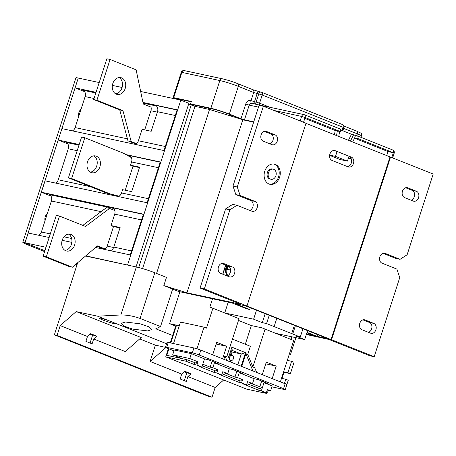 <?xml version="1.0" encoding="UTF-8"?>
<svg xmlns="http://www.w3.org/2000/svg" width="456" height="456" viewBox="0 0 456 456"><rect width="100%" height="100%" fill="white"/><g stroke="black" fill="none" stroke-linecap="round" stroke-linejoin="round"><path stroke-width="0.68" d="M172.63 335.525L155.781 328.804L160.523 326.593L140.066 318.43C133.494 316.076 127.081 314.919 120.84 314.965L97.567 316.19L108.026 320.363A7.741 0.638 -162.1 0 0 100.725 318.237A7.741 0.638 -162.1 0 0 98.941 318.083A7.741 0.638 -162.1 0 0 101.494 319.428L103.968 320.42A7.741 0.638 -162.1 0 0 111.76 323.019A7.741 0.638 -162.1 0 0 116.149 323.834A7.741 0.638 -162.1 0 0 115.619 323.395L166.6 343.738M125.32 322.01L140.106 323.788L149.049 326.849L151.745 329.557L147.636 330.913L132.844 329.129L123.901 326.068L121.21 323.361L125.32 322.01M226.769 265.529A7.741 4.879 -68.2 0 0 226.079 267.216A7.741 4.879 -68.2 0 0 228.023 275.441A7.741 4.879 -68.2 0 0 228.103 275.47M227.39 265.774A7.741 4.879 -68.2 0 0 226.7 267.461A7.741 4.879 -68.2 0 0 228.154 275.435M273.275 169.176L272.203 168.948A5.159 3.984 102.1 0 0 267.398 172.51A5.159 3.984 102.1 0 0 270.037 179.037L271.103 179.271A5.159 3.984 102.1 0 0 275.909 175.708A5.159 3.984 102.1 0 0 273.275 169.176A5.159 3.984 102.1 0 0 268.47 172.738A5.159 3.984 102.1 0 0 271.103 179.271M279.631 177.19A10.323 7.963 102.1 0 0 274.358 164.131A10.323 7.963 102.1 0 0 264.754 171.256A10.323 7.963 102.1 0 0 270.02 184.315A10.323 7.963 102.1 0 0 279.631 177.19M269.49 184.173A10.323 7.963 102.1 0 0 278.559 176.962A10.323 7.963 102.1 0 0 273.822 164.04M359.778 323.35A5.159 3.984 102.1 0 0 361.916 329.728L370.597 333.188A5.159 3.984 102.1 0 0 371.093 333.342A5.159 3.984 102.1 0 0 375.989 329.46A5.159 3.984 102.1 0 0 373.755 323.401L365.079 319.941A5.159 3.984 102.1 0 0 364.583 319.787A5.159 3.984 102.1 0 0 359.778 323.35M402.454 191.224A5.159 3.984 102.1 0 0 404.592 197.602L413.273 201.062A5.159 3.984 102.1 0 0 413.769 201.216A5.159 3.984 102.1 0 0 418.665 197.334A5.159 3.984 102.1 0 0 416.431 191.275L407.755 187.815A5.159 3.984 102.1 0 0 407.259 187.661A5.159 3.984 102.1 0 0 402.454 191.224M390.553 157.006L331.546 339.703L331.01 339.589L390.017 156.892L433.2 174.027L407.122 254.773L400.054 259.316L385.177 253.382A5.159 3.984 102.1 0 0 384.682 253.228A5.159 3.984 102.1 0 0 379.877 256.791A5.159 3.984 102.1 0 0 382.014 263.169L396.891 269.103L399.747 277.607L374.194 356.723L369.913 355.8L329.004 339.475L306.324 334.505M261.123 134.822A5.159 3.984 102.1 0 0 263.266 141.2L271.941 144.66A5.159 3.984 102.1 0 0 272.437 144.814A5.159 3.984 102.1 0 0 277.333 140.932A5.159 3.984 102.1 0 0 275.105 134.873L266.424 131.408A5.159 3.984 102.1 0 0 265.928 131.26A5.159 3.984 102.1 0 0 261.123 134.822M332.048 160.461A5.159 3.984 -77.9 0 1 329.905 154.082A5.159 3.984 -77.9 0 1 334.71 150.52A5.159 3.984 -77.9 0 1 335.206 150.674L351.325 157.103A5.159 3.984 -77.9 0 1 353.554 163.162A5.159 3.984 -77.9 0 1 348.658 167.044A5.159 3.984 -77.9 0 1 348.162 166.89L332.048 160.461M218.447 266.948A5.159 3.984 102.1 0 0 220.59 273.326L229.265 276.786A5.159 3.984 102.1 0 0 229.761 276.94A5.159 3.984 102.1 0 0 234.658 273.058A5.159 3.984 102.1 0 0 232.429 266.999L223.748 263.539A5.159 3.984 102.1 0 0 223.252 263.386A5.159 3.984 102.1 0 0 218.447 266.948M62.221 240.152A8.601 6.635 -77.9 0 1 70.224 234.219A8.601 6.635 -77.9 0 1 74.619 245.1A8.601 6.635 -77.9 0 1 66.61 251.034A8.601 6.635 -77.9 0 1 62.221 240.152M68.565 234.139A8.601 6.635 -77.9 0 1 71.41 244.41A8.601 6.635 -77.9 0 1 65.06 250.429M87.506 161.857A8.601 6.635 -77.9 0 1 95.515 155.923A8.601 6.635 -77.9 0 1 99.904 166.805A8.601 6.635 -77.9 0 1 91.901 172.738A8.601 6.635 -77.9 0 1 87.506 161.857M93.856 155.838A8.601 6.635 -77.9 0 1 96.695 166.115A8.601 6.635 -77.9 0 1 90.351 172.134M112.797 83.562A8.601 6.635 -77.9 0 1 120.806 77.628A8.601 6.635 -77.9 0 1 125.195 88.51A8.601 6.635 -77.9 0 1 117.186 94.443A8.601 6.635 -77.9 0 1 112.797 83.562M119.141 77.543A8.601 6.635 -77.9 0 1 121.986 87.82A8.601 6.635 -77.9 0 1 115.642 93.833M45.024 220.75A6.019 4.646 -77.9 0 1 45.224 216.799A6.019 4.646 -77.9 0 1 47.333 213.607M78.745 116.354A6.019 4.646 -77.9 0 1 78.945 112.404A6.019 4.646 -77.9 0 1 81.048 109.212M142.568 268.59L194.974 106.339L191.628 105.005A7.741 0.638 17.9 0 1 195.937 106.55L209.521 109.468L243.817 120.019M97.567 316.19L76.175 311.585L60.209 325.601L57.051 335.388L54.372 334.812L77.657 262.736M93.685 338.956L92.101 343.852L85.905 341.379L87.484 336.482L90.676 333.684L96.877 336.157L93.685 338.956L125.297 351.576L141.263 337.56L76.175 311.585M165.545 347.347L155.359 345.158L139.718 338.916M108.026 320.363L115.619 323.395M87.484 336.482L60.209 325.601M181.705 374.085L184.897 371.281L191.098 373.755L187.906 376.559L186.322 381.45L180.126 378.976L181.705 374.085L150.092 361.471L165.921 347.575M223.679 379.985L215.175 387.44L187.906 376.559M154.288 374.684L198.269 392.337L209.344 396.657L212.017 397.233L215.175 387.44M191.098 373.755L186.817 372.837L184.298 380.646M154.259 374.769L54.372 334.812M96.877 336.157L90.06 334.219M92.596 335.234L90.077 343.043M120.84 314.965L136.344 266.959L85.546 256.033M128.854 265.352L85.756 255.85M45.982 247.294L25.046 242.791L28.209 233.005L49.145 237.508M77.355 263.671L76.807 263.454L77.349 263.688M78.255 78.061L24.937 242.769L44.876 250.726L25.046 242.791M200.07 288.021L225.623 208.905L232.685 204.362L236.966 205.28L229.898 209.828L204.345 288.939L200.07 288.021L240.979 304.346L186.931 292.815L163.835 285.564L166.469 277.408L154.818 272.756L140.066 318.43M186.931 292.815L242.774 119.905M156.556 273.452L209.521 109.468M194.974 106.339L195.937 106.55L196.285 105.484M163.835 285.564L178.712 291.504L232.189 303.006L247.066 308.94L249.74 309.516L234.863 303.576L245.562 305.879L327.63 338.631L316.937 336.334L307.013 332.373M306.871 332.806L314.264 335.758L306.46 334.077M348.384 158.175L351.223 158.791M331.546 339.703L374.194 356.723M331.01 339.589L246.462 305.845L246.992 305.959L306.005 123.268L263.357 106.248L237.274 186.988L232.999 186.071L259.076 105.325L263.357 106.248M204.345 288.939L246.992 305.959M392.639 157.839L391.824 157.451L393.351 152.72L357.897 138.567A2.582 1.624 -68.2 0 0 357.247 135.825A2.582 1.624 -68.2 0 0 357.082 135.78L355.475 135.432L354.688 137.877L357.897 138.567M391.824 157.451L391.465 157.371M386.711 155.576L388.005 151.569L393.351 152.72L394.201 153.165L392.684 157.861M339.726 128.849A2.582 1.624 111.8 0 1 339.891 128.9A2.582 1.624 111.8 0 1 340.541 131.641L305.081 117.494L303.553 122.225L303.194 122.145M249.706 210.364A5.159 3.984 102.1 0 0 253.154 205.531A5.159 3.984 102.1 0 0 250.726 200.509L235.849 194.575L232.999 186.071M227.128 275.931A5.159 3.984 102.1 0 0 230.576 271.098A5.159 3.984 102.1 0 0 228.148 266.082L221.61 263.471M269.804 143.805A5.159 3.984 102.1 0 0 273.252 138.972A5.159 3.984 102.1 0 0 270.824 133.956L264.286 131.345M222.693 274.164L225.629 265.073M347.512 166.634A5.159 3.984 102.1 0 0 351.553 162.074A5.159 3.984 102.1 0 0 349.182 156.642L348.914 156.533M337.087 151.46L349.011 156.22L347.432 161.116L335.508 156.357L337.087 151.46L333.718 150.469M127.617 264.856L180.827 100.103L140.647 91.462M122.094 87.472L112.375 85.38M99.197 82.547L78.261 78.044L75.097 87.831L84.662 91.645M180.827 100.103L188.887 103.318L136.053 266.897M191.628 105.005L188.653 104.042M253.65 122.134L243.116 119.865L227.743 113.732A11.178 0.923 -162.1 0 0 212.735 109.018L192.415 104.652L190.557 103.905L210.877 108.277L219.832 80.547L181.864 72.379L173.696 97.664L173.103 97.612L177.019 99.283M258.495 107.131L249.21 105.131L244.467 119.814L253.753 121.809M244.467 119.814L241.002 118.725L245.744 104.048A5.159 3.984 102.1 0 1 251.045 100.639L253.678 92.482L238.306 86.344L229.351 114.074L241.002 118.725M229.351 114.074A13.76 1.134 -162.1 0 0 210.877 108.277M338.768 136.441L339.612 131.442M334.476 134.731L335.188 130.49L337.332 130.952L336.556 135.557M337.332 130.952L340.541 131.641M352.648 141.981L354.688 137.877M348.458 140.311L351.479 134.229L355.475 135.432M353.617 134.691L350.436 141.098M390.017 156.892L305.976 123.354M249.74 309.516L250.304 307.772M316.937 336.334L317.496 334.59M400.054 259.316L395.774 258.398L383.04 253.314M368.454 332.333A5.159 3.984 102.1 0 0 371.902 327.499A5.159 3.984 102.1 0 0 369.48 322.483L362.942 319.873M411.13 200.207A5.159 3.984 102.1 0 0 414.578 195.373A5.159 3.984 102.1 0 0 412.156 190.357L405.618 187.747M236.966 205.28L251.843 211.219A5.159 3.984 102.1 0 0 252.339 211.367A5.159 3.984 102.1 0 0 257.235 207.486A5.159 3.984 102.1 0 0 255.007 201.432L240.13 195.493L237.274 186.988M24.937 242.769L22.8 242.313L76.015 77.56L78.153 78.022M44.597 251.598L30.752 246.075A25.798 2.126 17.9 0 1 22.8 242.313M77.092 264.48L76.004 264.132M62.17 240.312L71.86 242.392M95.589 247.5L130.245 254.955L143.412 214.172L41.376 192.227L45.064 180.81L147.1 202.755L160.273 161.977L125.919 154.584M38.714 235.267A5.159 3.984 102.1 0 0 41.399 231.979L51.408 200.988A5.159 3.984 102.1 0 0 49.271 194.609L113.624 208.449M157.377 112.13L150.902 110.74L144.717 129.886M119.974 227.943L113.498 226.552L107.177 246.126L113.635 247.517M141.559 219.917L114.707 214.143A5.159 3.984 102.1 0 0 114.815 210.501A5.159 3.984 102.1 0 0 112.569 207.765L143.344 214.388M55.575 183.067A5.159 3.984 102.1 0 0 58.26 179.778L68.269 148.787A5.159 3.984 102.1 0 0 66.131 142.409L78.968 145.173M118.041 196.502A5.159 3.984 102.1 0 0 118.993 196.165A5.159 3.984 102.1 0 0 121.552 192.939L148.405 198.713M158.42 167.722L131.567 161.948A5.159 3.984 102.1 0 0 131.436 157.645A5.159 3.984 102.1 0 0 129.424 155.57L160.204 162.188M72.436 130.872A5.159 3.984 102.1 0 0 75.115 127.583L85.129 96.592A5.159 3.984 102.1 0 0 82.986 90.214L95.828 92.973M134.902 144.307A5.159 3.984 102.1 0 0 136.412 143.623A5.159 3.984 102.1 0 0 138.413 140.739L165.266 146.518M139.468 167.591L132.992 166.201L125.223 190.237M113.498 226.552L111.019 225.56L120.11 227.515L113.789 247.089A5.159 3.984 -77.9 0 1 110.272 250.657M132.992 166.201L130.513 165.209L139.604 167.164L131.698 191.634L122.607 189.679L121.552 192.939M79.179 144.535L58.237 140.026L61.925 128.609L163.96 150.554L177.133 109.776L142.945 102.423M96.034 92.334L75.097 87.831M50.958 196.069L41.376 192.227M67.819 143.874L58.237 140.026M138.413 140.739L142.101 129.322L151.192 131.277L157.514 111.703A5.159 3.984 -77.9 0 0 155.376 105.325L177.065 109.987M131.567 161.948L130.513 165.209M114.707 214.143L111.019 225.56M150.902 110.74A5.159 3.984 102.1 0 0 151.01 107.097L143.281 104.014L136.122 69.848L110.084 59.462L96.911 100.24L122.949 110.631L131.163 141.531L136.412 143.623M135.865 143.965L127.954 140.841L119.74 109.942L93.702 99.55L106.875 58.767L110.084 59.462M127.954 140.841L131.163 141.531M119.74 109.942L122.949 110.631M93.702 99.55L96.911 100.24M118.993 196.165L110.056 193.874L71.626 178.535L84.793 137.758L123.228 153.096L131.436 157.645M118.822 196.251L106.846 193.184L68.417 177.846L81.59 137.068L84.793 137.758M106.846 193.184L110.056 193.874M68.417 177.846L71.626 178.535M96.968 246.325L101.967 248.32L105.176 249.01L97.441 245.926L72.367 267.222L46.335 256.836L59.508 216.053L85.54 226.444L109.56 208.409L114.815 210.501M105.176 249.01A5.159 3.984 102.1 0 0 107.177 246.126M72.367 267.222L69.164 266.532L43.126 256.147L56.299 215.363L59.508 216.053M82.844 225.367L106.351 207.719L109.56 208.409M43.126 256.147L46.335 256.836M289.355 354.038L290.563 354.301L295.933 337.685M289.417 353.845L290.563 354.301M229.898 209.828L225.623 208.905M138.715 267.524L191.258 104.857M190.557 103.905L191.343 101.46L173.696 97.664M351.479 134.229L340.655 129.909M303.553 122.225L302.02 121.678M191.241 101.779L175.554 98.405L178.621 99.63M335.188 130.49L304.802 118.366M388.005 151.569L354.523 138.208M235.849 194.575L240.13 195.493M335.166 151.05L333.085 150.6M335.508 156.357L329.665 155.097M347.432 161.116L340.159 159.549L329.631 155.348M222.893 274.244L225.834 265.153M230.599 270.043L226.706 269.211L227.875 265.973M228.416 266.201L227.362 269.348M228.382 266.196L227.761 265.945M172.636 289.075L160.523 326.593M136.344 266.959A13.76 1.134 17.9 0 1 154.818 272.756M57.051 335.388L212.017 397.233M150.092 361.471L155.359 345.158M186.817 372.837L184.281 371.822M229.676 357.23A2.582 1.989 102.1 0 0 230.992 360.491A2.582 1.989 102.1 0 0 233.392 358.712A2.582 1.989 102.1 0 0 232.075 355.446A2.582 1.989 102.1 0 0 229.676 357.23M283.558 388.672L285.142 383.775A5.159 0.427 17.9 0 1 285.821 384.06A5.159 0.427 17.9 0 1 286.841 384.676L285.262 389.567A5.159 0.427 -162.1 0 0 283.558 388.672L199.255 355.03A5.159 0.427 -162.1 0 0 192.329 352.853L166.662 347.335A5.159 0.427 -162.1 0 0 165.471 347.233A5.159 0.427 -162.1 0 0 167.17 348.127L173.975 350.841M231.146 355.247L232.184 352.043L231.42 351.741M222.591 358.815L226.638 346.292L216.72 342.331L212.673 354.859M223.833 359.311L224.956 355.828L226.814 356.575L239.052 318.693L212.895 308.256L206.477 328.115L203.997 327.129L196.998 348.8M165.471 347.233L167.05 342.336A5.159 0.427 17.9 0 1 168.241 342.439L166.662 347.335M192.329 352.853L193.908 347.962L168.241 342.439M193.908 347.962A5.159 0.427 17.9 0 1 200.839 350.134L199.255 355.03M285.142 383.775L200.839 350.134M239.052 318.693L224.734 312.976L253.61 319.183L262.285 322.648L266.566 323.566L269.228 315.324M232.452 339.133L250.378 346.292L247.745 354.443L245.887 353.702L241.76 366.464M212.524 298.771L209.857 307.036L224.734 312.976L228.228 302.151M209.857 307.036L212.895 308.256M280.366 381.871L293.721 340.512L262.046 327.864L293.721 340.512M170.253 342.872L176.01 325.054L169.592 323.674L179.903 291.76M168.908 348.817L166.799 355.344L186.584 359.602L186.059 361.232L165.739 356.86L168.401 348.618M170.789 342.986L176.546 325.168L179.276 325.755M266.726 391.584L267.415 391.858L266.891 393.488L246.571 389.116L165.739 356.86M291.515 336.733L290.689 339.292M203.997 327.129L180.468 322.067L173.519 343.573M246.89 383.667L260.838 388.939L261.368 387.309L249.842 383.006L252.516 383.582L254.1 378.685L239.223 372.746L237.639 377.642L234.965 377.066L225.047 373.111L227.721 373.686L229.305 368.79L214.428 362.851L212.844 367.747L210.17 367.171L202.789 364.224M254.1 378.685L257.839 379.489L267.757 383.45L264.018 382.641L261.379 390.798L266.338 392.776L263.665 392.206L266.891 393.488M267.216 390.068L270.619 390.803L272.198 385.907L264.018 382.641M189.787 358.547L172.676 354.865L174.255 349.969L191.366 353.651L189.787 358.547L197.967 361.807L196.918 365.074L201.877 367.051L204.51 358.895L191.366 353.651M204.51 358.895L208.249 359.698L218.167 363.66L214.428 362.851M229.305 368.79L233.044 369.594L242.962 373.555L239.223 372.746M271.896 386.848L284.071 389.464A5.159 0.427 -162.1 0 0 285.262 389.567M257.936 388.073L260.912 388.717M222.095 373.772L239.4 380.674L241.002 381.022L241.532 379.392L242.598 379.62L237.639 377.642M242.598 379.62L241.543 382.88L246.502 384.864L243.829 384.288L258.706 390.222L261.379 390.798M252.516 383.582L247.557 381.598L246.502 384.864M202.259 365.854L216.207 371.127L216.737 369.497L217.803 369.725L212.844 367.747M217.803 369.725L216.754 372.991L221.713 374.969L219.034 374.393L238.87 382.31L241.543 382.88M227.721 373.686L222.762 371.703L221.713 374.969M186.584 359.602L196.371 363.21L196.901 361.579L197.967 361.807M169.592 323.674L175.674 326.097M307.572 330.628L304.688 339.566L275.812 333.359M276.792 318.345L274.13 326.587L266.566 323.566M295.385 325.766L292.723 334.009L300.287 337.024L296.007 336.106L304.688 339.566M302.949 328.782L300.287 337.024M256.5 310.245L253.61 319.183M186.059 361.232L194.239 364.498L196.918 365.074M201.877 367.051L199.198 366.476L214.075 372.415L216.754 372.991M245.311 344.269L251.353 325.567L238.488 320.431M251.353 325.567L262.046 327.864M274.13 326.587L292.723 334.009M270.619 390.803L267.393 389.515L266.338 392.776M294.377 325.362L291.658 333.775M265.175 313.705L262.285 322.648M176.546 325.168L179.134 326.2M172.676 354.865L182.155 358.65M174.779 357.059L175.172 355.862M212.091 361.232L210.17 367.171M214.605 370.779L214.075 372.415M236.886 371.127L234.965 377.066M239.4 380.674L238.87 382.31M261.681 381.022L259.76 386.962M259.236 388.592L258.706 390.222M194.769 362.868L194.239 364.498M287.901 372.712L290.381 373.703L294.069 362.286L291.589 361.294L287.901 372.712L283.621 371.794M290.381 373.703L283.507 372.142M283.963 372.324L281.99 378.423M281.512 378.315L285.792 379.238L284.476 383.314L283.404 383.086M284.476 383.314L286.955 384.305L288.272 380.23L285.792 379.238M286.955 384.305L285.821 384.06M287.308 360.377L291.589 361.294M272.181 378.605L276.228 366.082L266.31 362.121L262.263 374.65M256.625 372.398L254.71 367.707L252.852 366.96L265.084 329.084M247.745 354.443L252.852 366.96M252.909 370.916L245.887 353.702M226.871 360.525L224.956 355.828M230.593 362.007L227.504 354.443M265.762 363.831L276.228 366.082M232.184 352.043L241.275 353.998L245.527 352.642L241.144 366.219M216.172 344.041L226.638 346.292M229.203 358.604L232.127 349.541L231.893 347.198L245.527 352.642M101.796 318.487L101.494 319.428M230.878 114.98L230.531 116.063M200.207 106.328L199.865 107.394M300.156 120.931L301.615 116.405L273.839 110.432M101.089 211.669L51.408 200.988M41.399 231.979L50.314 233.894M63.994 236.841L71.62 238.477M77.184 150.708L68.269 148.787M58.26 179.778L90.801 186.778M75.115 127.583L127.418 138.835M94.044 98.507L85.129 96.592M127.936 155.701L130.484 156.254M143.099 103.141L156.436 106.009M175.275 115.522L157.514 111.703M113.789 247.089L131.55 250.914M356.723 135.7L357.322 133.842L343.67 128.392M252.47 103.54A2.582 1.989 -77.9 0 0 254.511 101.722L256.112 102.07L258.746 93.913L257.144 93.566L254.511 101.722L251.045 100.639A2.582 1.624 111.8 0 0 251.655 103.364M342.011 130.45L343.043 127.258L262.211 95.002L259.578 103.159L269.958 107.297M361.859 136.23A13.76 1.134 -162.1 0 0 357.322 133.842A2.582 1.624 -68.2 0 0 356.672 131.1C363.193 134.44 360.952 132.263 361.859 136.23L361.448 137.507M237.49 83.556A2.582 1.624 111.8 0 1 237.661 83.608A2.582 1.624 111.8 0 1 238.306 86.344A13.76 1.134 -162.1 0 0 219.832 80.547A2.582 1.989 102.1 0 1 222.237 78.768L184.264 70.6A2.582 1.989 102.1 0 0 181.864 72.379L181.266 72.333L173.103 97.612M392.536 149.927A2.582 1.624 111.8 0 1 392.702 149.978A2.582 1.624 111.8 0 1 393.351 152.72M222.482 78.842A2.582 1.989 102.1 0 0 222.237 78.768C227.094 79.903 232.235 81.516 237.661 83.608L253.034 89.741A2.582 1.624 111.8 0 1 253.678 92.482L257.144 93.566A2.582 1.989 -77.9 0 1 259.544 91.787L261.151 92.135A2.582 1.989 102.1 0 0 258.746 93.913L262.211 95.002A2.582 1.624 -68.2 0 0 261.562 92.26A2.582 1.624 -68.2 0 0 261.396 92.209A2.582 1.989 102.1 0 0 261.151 92.135A2.582 2.582 0 0 1 261.562 92.26L342.393 124.516A2.582 1.624 -68.2 0 1 343.043 127.258L343.892 127.709A2.582 2.582 0 0 0 342.393 124.516M252.863 89.689A2.582 1.624 111.8 0 1 253.034 89.741L259.544 91.787M259.51 105.051A2.582 1.624 111.8 0 1 259.578 103.159L256.112 102.07A2.582 1.989 102.1 0 1 254.077 103.882M339.891 128.9L304.431 114.752A2.582 2.582 0 0 0 304.021 114.627A2.582 1.989 -77.9 0 0 301.615 116.405L305.081 117.494A2.582 1.624 -68.2 0 0 304.431 114.752A2.582 1.624 -68.2 0 0 304.266 114.701A2.582 1.989 -77.9 0 0 304.021 114.627L251.609 103.352A2.582 1.989 -77.9 0 0 249.21 105.131L245.744 104.048M250.726 200.509L255.007 201.432M222.739 263.317L223.748 263.539M228.148 266.082L232.429 266.999M334.197 150.457L335.206 150.674M349.182 156.642L351.325 157.103M265.415 131.191L266.424 131.408M270.824 133.956L275.105 134.873M384.169 253.165L385.177 253.382M412.156 190.357L416.431 191.275M406.746 187.593L407.755 187.815M369.48 322.483L373.755 323.401M364.07 319.724L365.079 319.941M104.367 319.194L103.968 320.42M228.644 357.242L231.893 347.198M237.764 364.868L241.275 353.998L231.899 350.259M184.657 100.366L184.292 101.489M203 106.926L202.658 107.992M356.672 131.1L343.847 125.981M394.201 153.165A2.582 2.582 0 0 0 392.702 149.978L357.247 135.825M184.264 70.6A2.582 2.582 0 0 0 181.266 72.333M342.895 130.804L343.892 127.709M208.82 108.175L208.472 109.246M291.127 339.469L291.982 336.836M230.992 360.491L229.875 360.251M232.075 355.446L230.343 355.076"/></g></svg>
